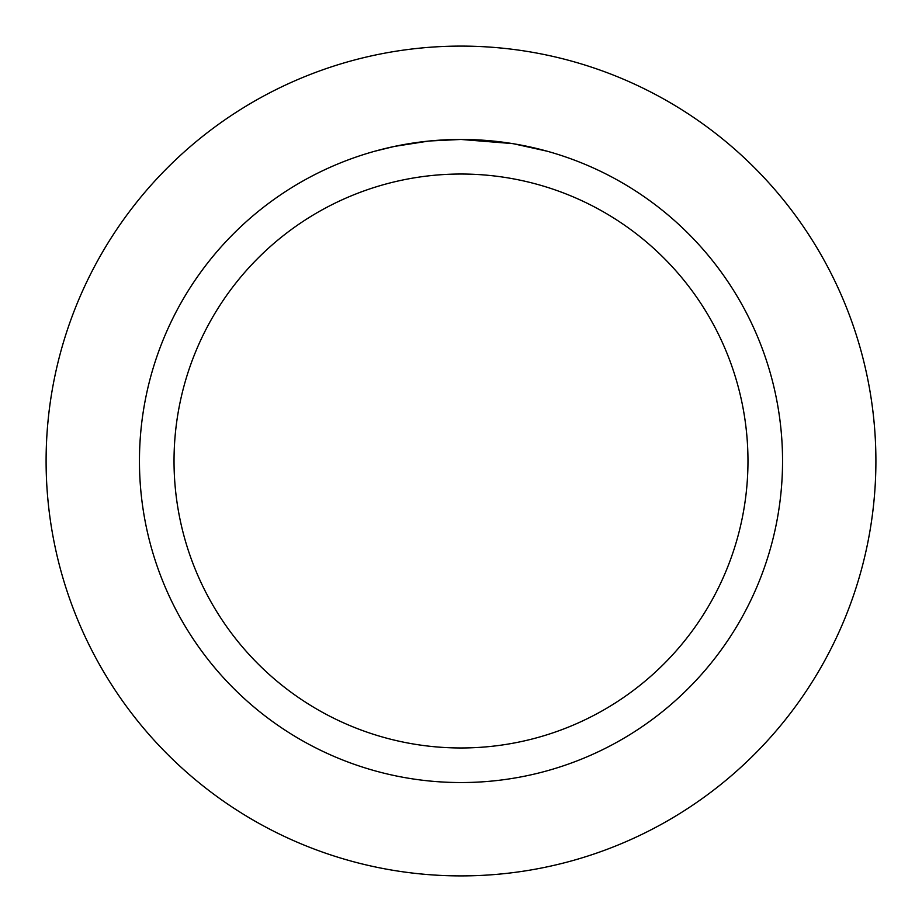 <?xml version="1.0" encoding="UTF-8"?>
<svg xmlns="http://www.w3.org/2000/svg" width="922" height="922" viewBox="0 0 922 922"><rect width="100%" height="100%" fill="white"/><g stroke="black" fill="none" stroke-linecap="round" stroke-linejoin="round"><path stroke-width="1.38" d="M461 46.1A414.9 414.9 0 0 1 875.9 461A414.9 414.9 0 0 1 461 875.9A414.9 414.9 0 0 1 46.1 461A414.9 414.9 0 0 1 461 46.1A414.9 414.9 0 0 1 875.9 461A414.9 414.9 0 0 1 461 875.9A414.9 414.9 0 0 1 46.1 461A414.9 414.9 0 0 1 461 46.1M466.797 139.51L470.796 139.602M496.601 141.435L497.857 141.573M512.413 143.59L461 139.453A321.548 321.548 0 0 1 782.548 461A321.548 321.548 0 0 1 461 782.548A321.548 321.548 0 0 1 139.453 461A321.548 321.548 0 0 1 461 139.453L429.721 140.974M513.773 143.809L546.977 151.162M513.831 143.82L512.644 143.625M461 174.028A286.973 286.973 0 0 1 747.973 461A286.973 286.973 0 0 1 461 747.973A286.973 286.973 0 0 1 174.028 461A286.973 286.973 0 0 1 461 174.028M428.361 141.112L394.432 146.414L375.035 151.162M439.771 140.156L444.358 139.89M417.735 142.38L424.835 141.492M432.787 140.697L437.397 140.317M438.676 140.225L440.359 140.121M443.09 139.948L447.965 139.718M455.145 139.51L461 139.453"/></g></svg>
